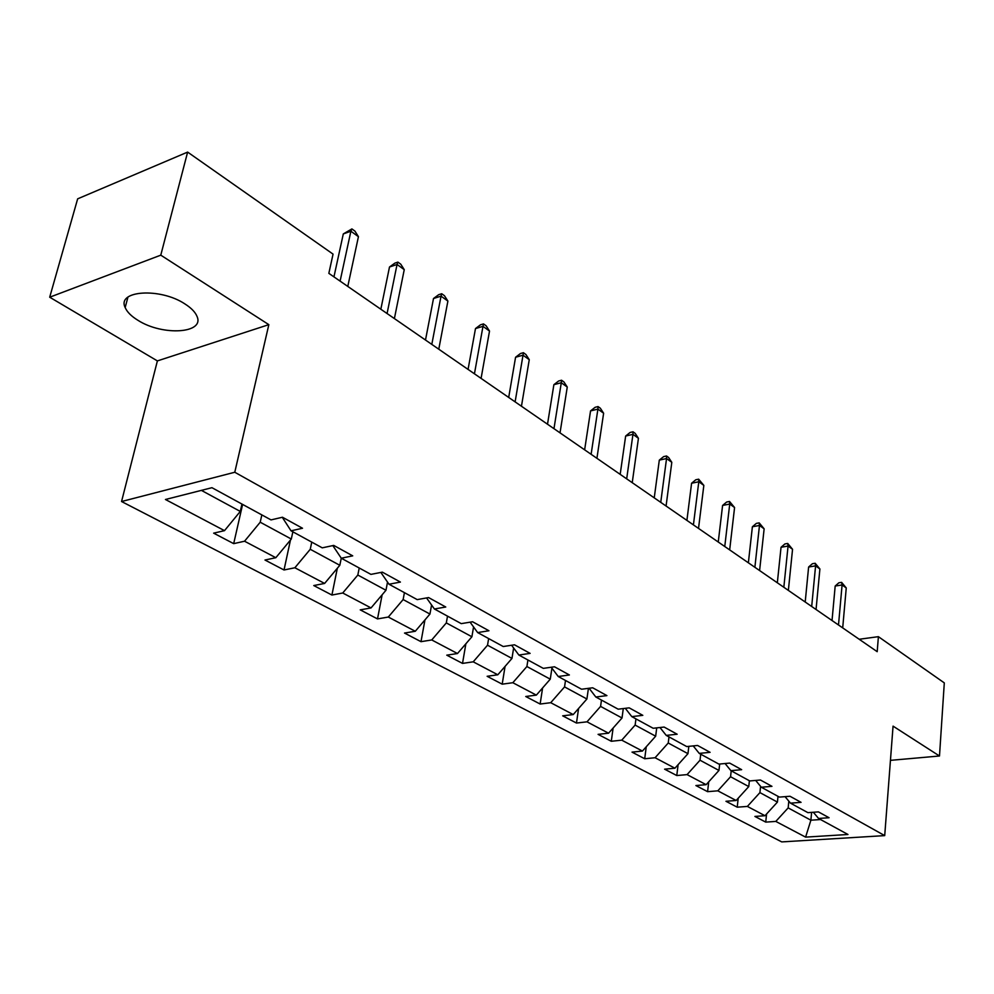 <?xml version="1.0" encoding="UTF-8"?>
<svg xmlns="http://www.w3.org/2000/svg" width="994" height="994" viewBox="0 0 994 994"><rect width="100%" height="100%" fill="white"/><g stroke="black" fill="none" stroke-linecap="round" stroke-linejoin="round"><path stroke-width="1.49" d="M184.909 303.928C160.295 287.465 116.546 290.36 125.169 307.531C127.058 311.992 131.332 316.254 137.98 320.329C162.581 336.146 205.037 333.524 196.974 316.303C195.234 312.066 191.208 307.941 184.909 303.928M121.554 501.523L781.731 841.906L884.71 835.619L234.783 472.249L121.554 501.523L157.387 360.909L268.84 324.653L160.78 255.16L49.7 297.206L157.387 360.909M49.7 297.206L77.656 198.837L187.63 152.094L160.78 255.16M813.316 812.247L818.571 818.46L829.058 817.727L818.422 811.887L807.898 812.645L790.491 803.152L801.065 802.344L790.006 796.269L779.395 797.101L761.292 787.223L771.965 786.341L760.447 780.017L749.749 780.936L730.901 770.661L741.661 769.679L729.671 763.094L718.886 764.1L699.242 753.39L710.089 752.334L697.589 745.463L686.717 746.569L666.241 735.398L677.163 734.231L664.129 727.061L653.17 728.267L631.799 716.624L642.807 715.345L629.19 707.852L618.156 709.182L595.828 697.005L606.924 695.614L592.685 687.786L581.565 689.227L558.23 676.504L569.388 674.976L554.503 666.788L543.308 668.366L518.868 655.046L530.113 653.381L514.507 644.808L503.237 646.522L477.642 632.569L488.949 630.755L472.585 621.759L461.253 623.636L434.403 608.987L445.759 607.011L428.588 597.568L417.207 599.618L389.002 584.236L400.408 582.074L382.355 572.146L370.936 574.383L341.277 558.218L339.811 565.288L310.252 549.284L311.756 542.115M818.571 818.46L847.969 834.488L805.6 837.122L775.805 821.417L765.74 822.113L766.573 813.999M282.284 517.29L291.031 530.821L302.511 528.249L282.482 517.24L271.002 519.899L211.946 487.694L165.451 499.497L224.507 530.647L213.648 533.157L233.689 543.643L244.549 541.221L275.823 557.709L264.976 560.02L284.023 569.984L294.87 567.76L324.603 583.441L313.769 585.553L331.909 595.046L342.731 592.996L371.035 607.93L360.238 609.869L377.509 618.914L388.306 617.038L415.281 631.265L404.521 633.054L420.996 641.677L431.744 639.95L457.488 653.53L446.778 655.17L462.521 663.408L473.219 661.818L497.808 674.789L487.135 676.293L502.194 684.17L512.829 682.716L536.35 695.117L525.739 696.496L540.14 704.038L550.726 702.696L573.227 714.574L562.679 715.829L576.47 723.048L586.994 721.83L608.552 733.199L598.077 734.355L611.298 741.275L621.747 740.157L642.422 751.066L632.022 752.123L644.708 758.757L655.083 757.739L674.926 768.213L664.601 769.17L676.777 775.544L687.078 774.612L706.138 784.676L695.887 785.546L707.591 791.671L717.817 790.826L736.144 800.493L725.968 801.288L737.225 807.19L747.376 806.42L764.995 815.714L754.906 816.434L765.74 822.113M291.031 530.821L322.255 547.843L333.723 545.408L352.721 555.857L341.277 558.218L332.841 545.607M187.63 152.094L333.052 254.116L328.84 273.35L877.193 651.679L878.398 636.669L859.189 639.266M778.004 796.331L777.432 802.096L759.925 792.616L760.572 786.353M785.061 796.654L790.491 803.152M764.995 815.714L777.432 802.096M747.376 806.42L759.925 792.616M749.389 780.737L748.768 786.577L730.565 776.736L731.211 770.822M755.664 780.427L761.292 787.223M736.144 800.493L748.768 786.577M717.817 790.826L730.565 776.736M719.693 764.026L718.96 770.449L700.024 760.211L700.733 754.21M725.073 763.529L730.901 770.661M706.138 784.676L718.96 770.449M687.078 774.612L700.024 760.211M688.83 746.345L687.96 753.676L668.241 743.003L668.999 736.902M693.203 745.898L699.242 753.39M674.926 768.213L687.96 753.676M655.083 757.739L668.241 743.003M656.723 727.881L655.667 736.206L635.129 725.086L635.949 718.886M659.966 727.521L666.241 735.398M642.422 751.066L655.667 736.206M621.747 740.157L635.129 725.086M623.288 708.56L622.02 717.991L600.587 706.399L601.469 700.087M625.301 708.324L631.799 716.624M608.552 733.199L622.02 717.991M586.994 721.83L600.587 706.399M588.436 688.333L586.907 698.993L564.555 686.904L565.499 680.468M589.082 688.258L595.828 697.005M573.227 714.574L586.907 698.993M550.726 702.696L564.555 686.904M551.931 668.192L550.266 679.163L526.895 666.527L527.926 659.979M551.223 667.247L558.23 676.504M536.35 695.117L550.266 679.163M512.829 682.716L526.895 666.527M513.637 648.001L511.96 658.438L487.532 645.218L488.638 638.558M511.599 645.243L518.868 655.046M497.808 674.789L511.96 658.438M473.219 661.818L487.532 645.218M473.566 626.953L471.901 636.769L446.318 622.915L447.511 616.143M470.1 622.169L477.642 632.569M457.488 653.53L471.901 636.769M431.744 639.95L446.318 622.915M431.582 605.011L429.942 614.056L403.129 599.556L404.421 592.648M426.563 597.928L434.403 608.987M415.281 631.265L429.942 614.056M388.306 617.038L403.129 599.556M387.523 582.099L385.97 590.262L357.828 575.041L359.219 567.996M380.876 572.445L389.002 584.236M371.035 607.93L385.97 590.262M342.731 592.996L357.828 575.041M324.603 583.441L339.811 565.288M294.87 567.76L310.252 549.284M292.857 531.815L291.304 539.034L260.217 522.21L261.832 514.904M275.823 557.709L291.304 539.034M244.549 541.221L260.217 522.21M241.952 504.057L240.275 511.425L201.384 490.377M224.507 530.647L240.275 511.425M890.45 760.348L939.492 755.999L944.3 682.89L878.398 636.669M939.492 755.999L893.059 726.129L884.71 835.619M268.84 324.653L234.783 472.249M811.613 812.371L810.893 820.199L820.559 819.541M788.814 801.139L788.167 807.898L810.893 820.199L805.6 837.122M775.805 821.417L788.167 807.898M233.689 543.643L242.611 504.418M284.023 569.984L290.459 540.065M331.909 595.046L337.351 568.208M377.509 618.914L382.143 594.785M420.996 641.677L424.947 619.933M462.521 663.408L465.875 643.764M502.194 684.17L505.064 666.415M540.14 704.038L542.6 687.947M576.47 723.048L578.583 708.474M611.298 741.275L613.112 728.055M644.708 758.757L646.249 746.767M676.777 775.544L678.107 764.659M707.591 791.671L708.722 781.806M737.225 807.19L738.194 798.232M340.097 281.128L350.882 231.229L358.436 236.671L347.788 286.421M333.947 276.879L343.303 233.925L350.882 231.229L351.901 228.918L354.92 231.093L358.436 236.671M343.303 233.925L351.901 228.918M387.076 313.532L397.053 264.479L404.247 269.66L394.394 318.577M380.839 309.233L389.499 267.001L397.053 264.479L397.898 262.118L400.768 264.193L404.247 269.66M389.499 267.001L394.879 263.124L397.898 262.118M431.806 344.396L441.038 296.15L447.896 301.083L438.776 349.205M425.494 340.035L433.508 298.511L441.038 296.15L441.721 293.739L444.455 295.715L447.896 301.083M433.508 298.511L438.702 294.684L441.721 293.739M474.436 373.806L482.985 326.355L489.52 331.064L481.084 378.391M468.062 369.408L475.492 328.554L482.985 326.355L483.506 323.907L486.128 325.796L489.52 331.064M475.492 328.554L480.512 324.789L483.506 323.907M515.116 401.874L523.018 355.193L529.268 359.691L521.452 406.248M508.692 397.438L515.575 357.256L523.018 355.193L523.416 352.708L525.913 354.51L529.268 359.691M515.575 357.256L520.446 353.529L523.416 352.708M553.969 428.675L561.287 382.74L567.263 387.051L560.032 432.862M547.508 424.227L553.882 384.678L561.287 382.74L561.56 380.23L563.946 381.957L567.263 387.051M553.882 384.678L558.603 381.013L561.56 380.23M591.119 454.308L597.903 409.106L603.619 413.231L596.922 458.309M584.634 449.835L590.548 410.92L597.903 409.106L598.053 406.571L600.339 408.223L603.619 413.231M590.548 410.92L595.12 407.304L598.053 406.571M626.68 478.847L632.954 434.353L638.434 438.304L632.234 482.674M620.181 474.362L625.648 436.043L632.954 434.353L633.004 431.794L635.203 433.384L638.434 438.304M625.648 436.043L630.084 432.477L633.004 431.794M660.749 502.343L666.552 458.545L671.807 462.334L666.079 506.021M654.238 497.857L659.308 460.135L666.552 458.545L666.514 455.985L668.614 457.501L671.807 462.334M659.308 460.135L663.619 456.619L666.514 455.985M693.414 524.894L698.794 481.767L703.839 485.395L698.521 528.41M686.904 520.396L691.588 483.246L698.794 481.767L698.658 479.183L703.839 485.395M691.588 483.246L695.775 479.779L698.658 479.183M724.763 546.526L729.733 504.045L734.578 507.536L729.671 549.906M718.252 542.028L722.588 505.449L729.733 504.045L729.521 501.461L734.578 507.536M722.588 505.449L726.664 502.02L729.521 501.461M754.881 567.301L759.478 525.466L764.137 528.82L759.602 570.556M748.37 562.803L752.383 526.77L759.478 525.466L759.18 522.869L764.137 528.82M752.383 526.77L756.347 523.391L759.18 522.869M783.831 587.268L788.068 546.054L792.553 549.284L788.366 590.399M777.333 582.795L781.035 547.284L788.068 546.054L787.708 543.457L792.553 549.284M781.035 547.284L784.9 543.942L787.708 543.457M811.688 606.489L815.589 565.872L819.901 568.978L816.049 609.496M805.202 602.016L808.619 567.027L815.589 565.872L815.167 563.263L819.901 568.978M808.619 567.027L812.384 563.735L815.167 563.263M838.501 624.99L842.092 584.957L846.254 587.951L842.701 627.885M832.028 620.529L835.184 586.038L842.092 584.957L841.607 582.36L846.254 587.951M835.184 586.038L838.849 582.795L841.607 582.36M127.94 297.119L125.169 307.531"/></g></svg>
